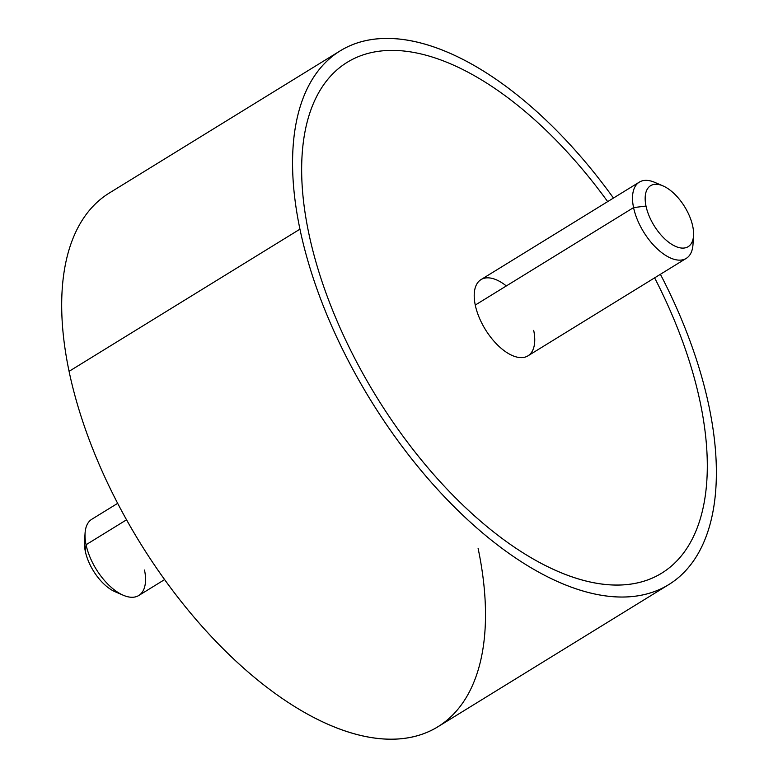 <?xml version="1.0" encoding="UTF-8"?>
<svg xmlns="http://www.w3.org/2000/svg" width="778" height="778" viewBox="0 0 778 778"><rect width="100%" height="100%" fill="white"/><g stroke="black" fill="none" stroke-linecap="round" stroke-linejoin="round"><path stroke-width="1.17" d="M708.991 406.291A313.388 157.166 58.4 0 0 660.405 274.294A313.388 157.166 -121.6 0 1 708.991 406.291A313.388 157.166 -121.6 0 1 560.004 582.615A313.388 157.166 -121.6 0 1 299.948 229.179L69.077 371.339A313.388 157.166 -121.6 0 1 109.28 193.041L340.151 50.871A313.388 157.166 58.4 0 0 299.948 229.179A313.388 157.166 58.4 0 0 460.469 512.926A313.388 157.166 58.4 0 0 668.798 584.589A313.388 157.166 58.4 0 0 708.991 406.291M668.798 584.589L437.926 726.759A313.388 157.166 -121.6 0 1 229.598 655.095A313.388 157.166 -121.6 0 1 69.077 371.339L299.948 229.179A313.388 157.166 -121.6 0 1 376.571 38.949A313.388 157.166 -121.6 0 1 613.453 198.05A313.388 157.166 58.4 0 0 340.151 50.871M347.192 62.308A299.958 150.436 58.4 0 0 308.72 232.972A299.958 150.436 58.4 0 0 462.356 504.562A299.958 150.436 58.4 0 0 661.757 573.153M69.077 371.339A313.388 157.166 58.4 0 0 329.133 724.775A313.388 157.166 58.4 0 0 478.12 548.451M659.16 184.639A44.774 22.455 58.4 0 0 639.312 182.13A44.774 22.455 58.4 0 0 633.564 207.6L475.261 305.073A44.774 22.455 -121.6 0 1 481.008 279.603L639.312 182.13M686.254 258.374L527.951 355.847A44.774 22.455 -121.6 0 1 498.192 345.617A44.774 22.455 -121.6 0 1 475.261 305.073L633.564 207.6A44.774 22.455 58.4 0 0 656.496 248.133A44.774 22.455 58.4 0 0 686.254 258.374A44.774 22.455 58.4 0 0 692.955 239.517M693.548 235.578L692.994 244.487A44.774 22.455 -121.6 0 1 665.803 255.495A44.774 22.455 -121.6 0 1 633.564 207.6L646.003 206.063A35.817 17.962 58.4 0 0 671.793 244.38A35.817 17.962 58.4 0 0 693.548 235.578A35.817 17.962 58.4 0 0 692.751 226.31A35.817 17.962 58.4 0 0 662.944 185.874A35.817 17.962 58.4 0 0 646.003 206.063L633.564 207.6A44.774 22.455 -121.6 0 1 654.736 182.363L662.944 185.874M654.619 277.853A299.958 150.436 -121.6 0 1 700.239 402.489A299.958 150.436 -121.6 0 1 557.631 571.256A299.958 150.436 -121.6 0 1 308.72 232.962A299.958 150.436 -121.6 0 1 381.541 50.94A299.958 150.436 -121.6 0 1 607.667 201.609M506.332 285.944A44.774 22.455 58.4 0 0 475.261 305.073A44.774 22.455 58.4 0 0 512.41 355.565A44.774 22.455 58.4 0 0 533.698 330.378M692.751 226.31A35.817 17.962 -121.6 0 1 675.722 246.461A35.817 17.962 -121.6 0 1 646.003 206.063A35.817 17.962 -121.6 0 1 663.031 185.913A35.817 17.962 -121.6 0 1 692.751 226.31M85.074 533.144A44.774 22.455 58.4 0 0 86.066 544.736L85.317 551.32A35.817 17.962 -121.6 0 1 84.52 542.052L85.074 533.144M85.123 538.113A35.817 17.962 58.4 0 0 85.317 551.32A35.817 17.962 58.4 0 0 118.908 592.992M123.332 595.267L115.125 591.757A35.817 17.962 -121.6 0 1 85.317 551.32L86.066 544.736A44.774 22.455 58.4 0 0 123.332 595.267A44.774 22.455 58.4 0 0 144.504 570.031M164.615 579.581L138.766 595.501A44.774 22.455 -121.6 0 1 108.998 585.27A44.774 22.455 -121.6 0 1 86.066 544.736L126.551 519.801L86.066 544.736A44.774 22.455 -121.6 0 1 91.814 519.257L117.663 503.337"/></g></svg>
